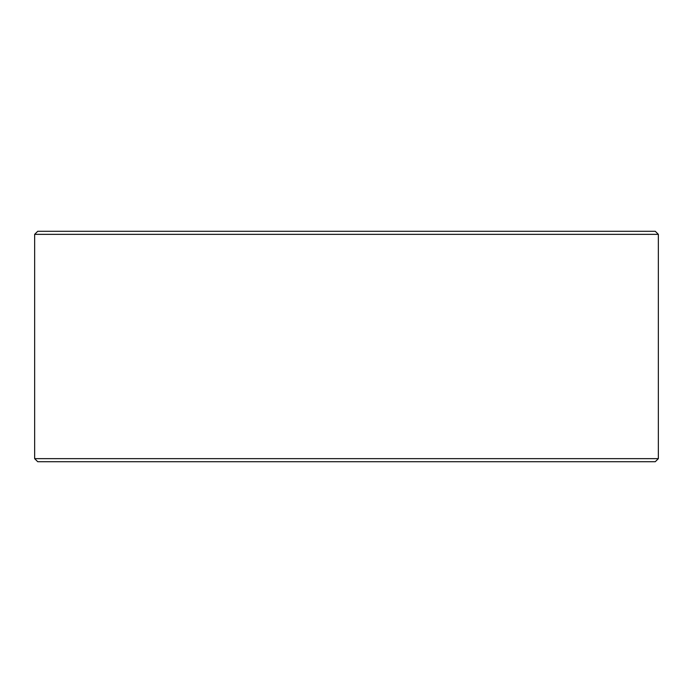 <?xml version="1.0" encoding="UTF-8"?>
<svg xmlns="http://www.w3.org/2000/svg" width="693" height="693" viewBox="0 0 693 693"><rect width="100%" height="100%" fill="white"/><g stroke="black" fill="none" stroke-linecap="round" stroke-linejoin="round"><path stroke-width="1.04" d="M658.35 458.645L34.65 458.645L37.725 461.711L655.275 461.711L658.35 458.645L658.35 234.355L655.275 231.289L37.725 231.289L34.65 234.355L658.35 234.355L34.65 234.355L34.65 458.645L658.35 458.645L655.275 461.711L37.725 461.711L34.65 458.645L34.65 234.355L37.725 231.289L655.275 231.289L658.35 234.355L658.35 458.645"/></g></svg>
